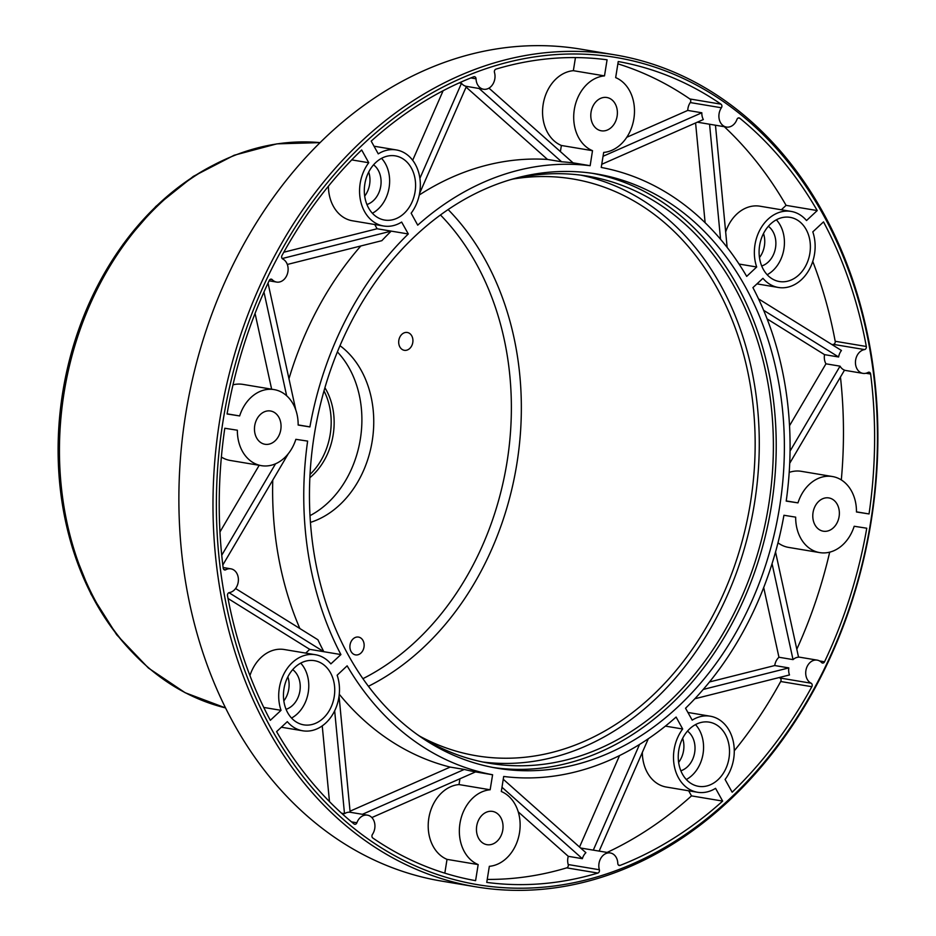 <?xml version="1.0" encoding="UTF-8"?>
<svg xmlns="http://www.w3.org/2000/svg" width="936" height="936" viewBox="0 0 936 936"><rect width="100%" height="100%" fill="white"/><g stroke="black" fill="none" stroke-linecap="round" stroke-linejoin="round"><path stroke-width="1.4" d="M323.996 390.909A61.214 47.841 -80.5 0 1 330.209 434.327A61.214 47.841 -80.5 0 1 310.038 474.423M324.909 387.75A61.214 47.841 -80.5 0 1 333.169 434.819A61.214 47.841 -80.5 0 1 309.863 477.699M283.83 700.9A21.692 16.953 99.5 0 0 288.768 689.177A21.692 16.953 99.5 0 0 287.855 676.845M364.689 196.104A21.692 16.953 99.5 0 0 369.626 184.369A21.692 16.953 99.5 0 0 368.714 172.048M678.623 762.372A21.692 16.953 99.5 0 0 683.561 750.649A21.692 16.953 99.5 0 0 682.648 738.317M759.482 257.575A21.692 16.953 99.5 0 0 764.408 245.84A21.692 16.953 99.5 0 0 763.495 233.52M213.232 165.216A285.234 222.908 99.5 0 0 131.871 651.807M310.436 522.393A96.396 75.336 99.5 0 0 372.072 441.862A96.396 75.336 99.5 0 0 339.99 345.676M310.015 515.642A96.396 75.336 99.5 0 0 337.381 351.913M398.83 340.306A9.032 7.067 -80.5 0 1 407.3 332.479A9.032 7.067 -80.5 0 1 412.788 342.482A9.032 7.067 -80.5 0 1 404.329 350.31A9.032 7.067 -80.5 0 1 398.83 340.306M350.041 644.904A9.032 7.067 -80.5 0 1 358.511 637.077A9.032 7.067 -80.5 0 1 363.999 647.068A9.032 7.067 -80.5 0 1 355.54 654.896A9.032 7.067 -80.5 0 1 350.041 644.904M420.007 736.328A292.406 228.513 99.5 0 0 465.438 753.585A292.406 228.513 99.5 0 0 478.425 756.101A292.406 228.513 99.5 0 0 750.473 502.538A292.406 228.513 99.5 0 0 570.913 178.659A292.406 228.513 99.5 0 0 561.752 177.477A292.406 228.513 99.5 0 0 513.185 179.01M482.66 761.986A297.636 232.608 99.5 0 0 754.088 505.732A297.636 232.608 99.5 0 0 580.776 175.137M417.585 734.772A297.636 232.608 99.5 0 0 489.68 763.296A297.636 232.608 99.5 0 0 491.692 763.624A297.636 232.608 99.5 0 0 768.397 506.809A297.636 232.608 99.5 0 0 587.843 176.167A297.636 232.608 99.5 0 0 585.831 175.851A297.636 232.608 99.5 0 0 510.389 179.7M493.167 767.497A301.252 235.427 99.5 0 0 770.971 508.564A301.252 235.427 99.5 0 0 592.511 173.335M499.274 768.561A301.252 235.427 99.5 0 0 779.337 508.622A301.252 235.427 99.5 0 0 596.595 173.967A301.252 235.427 99.5 0 0 594.559 173.64A301.252 235.427 99.5 0 0 314.496 433.579A301.252 235.427 99.5 0 0 497.238 768.234A301.252 235.427 99.5 0 0 499.274 768.561M613.244 57.037A419.34 327.717 99.5 0 0 223.096 420.673A419.34 327.717 99.5 0 0 480.589 885.163A419.34 327.717 99.5 0 0 870.737 521.527A419.34 327.717 99.5 0 0 613.244 57.037M225.716 569.778A12.051 9.418 99.5 0 1 230.876 568.831A12.051 9.418 99.5 0 1 236.738 573.183A12.051 9.418 99.5 0 1 237.381 585.222A12.051 9.418 99.5 0 1 229.273 592.617A2.41 1.884 99.5 0 0 227.506 595.717A415.724 324.897 99.5 0 0 270.317 720.31L281.034 710.33A38.563 30.139 -80.5 0 1 285.714 670.714A38.563 30.139 -80.5 0 1 315.455 654.732A38.563 30.139 -80.5 0 1 330.876 663.881L340.915 654.58A308.482 241.078 99.5 0 1 307.628 441.102L295.858 439.323A38.563 30.139 -80.5 0 1 261.401 465.66A38.563 30.139 -80.5 0 1 237.37 430.221L224.792 428.255A415.724 324.897 99.5 0 0 223.201 568.152A2.41 1.884 99.5 0 0 225.716 569.778L223.774 569.462M356.873 822.779A12.051 9.418 99.5 0 1 367.204 815.116A12.051 9.418 99.5 0 1 367.438 815.151A12.051 9.418 99.5 0 1 374.494 822.498A12.051 9.418 99.5 0 1 372.434 834.421A2.41 1.884 99.5 0 0 372.82 838.024A415.724 324.897 99.5 0 0 475.593 880.659L478.167 864.583A38.563 30.139 -80.5 0 1 459.962 823.411A38.563 30.139 -80.5 0 1 490.148 789.773L492.605 774.751A308.482 241.078 99.5 0 1 347.139 665.824L337.147 675.207A38.563 30.139 -80.5 0 1 332.467 714.812A38.563 30.139 -80.5 0 1 302.737 730.794A38.563 30.139 -80.5 0 1 287.317 721.656L276.6 731.636A415.724 324.897 99.5 0 0 354.042 823.961A2.41 1.884 99.5 0 0 356.873 822.779L351.503 821.878M722.65 801.087L715.572 788.334A38.563 30.139 -80.5 0 1 697.531 792.265A38.563 30.139 -80.5 0 1 674.68 767.801A38.563 30.139 -80.5 0 1 682.683 729.004L676.108 717.046A308.482 241.078 -80.5 0 1 503.685 776.47L501.322 791.517A38.563 30.139 -80.5 0 1 519.515 832.689A38.563 30.139 -80.5 0 1 489.341 866.315L486.755 882.402A415.724 324.897 99.5 0 0 597.858 873.066A2.41 1.884 99.5 0 0 599.356 869.755A12.051 9.418 -80.5 0 1 602.948 855.539A12.051 9.418 -80.5 0 1 610.295 852.965A12.051 9.418 -80.5 0 1 617.795 863.402A2.41 1.884 99.5 0 0 620.123 865.402A415.724 324.897 99.5 0 0 722.65 801.087L691.505 795.881L688.674 790.791M811.114 683.21A12.051 9.418 99.5 0 1 805.873 670.749A12.051 9.418 99.5 0 1 817.187 660.126A12.051 9.418 99.5 0 1 821.644 662.571A2.41 1.884 99.5 0 0 824.534 661.787A415.724 324.897 99.5 0 0 866.759 528.22L854.182 526.266A38.563 30.139 -80.5 0 1 819.714 552.603A38.563 30.139 -80.5 0 1 795.682 517.152L783.935 515.268A308.482 241.078 99.5 0 1 685.538 708.248L692.195 720.135A38.563 30.139 -80.5 0 1 710.237 716.204A38.563 30.139 -80.5 0 1 733.087 740.668A38.563 30.139 -80.5 0 1 725.084 779.466L732.163 792.219A415.724 324.897 99.5 0 0 811.84 686.708A2.41 1.884 99.5 0 0 811.114 683.21L779.969 678.003A12.051 9.418 -80.5 0 1 779.173 677.547M862.957 373.37A12.051 9.418 99.5 0 1 857.095 369.018A12.051 9.418 99.5 0 1 856.452 356.979A12.051 9.418 99.5 0 1 864.56 349.584A2.41 1.884 99.5 0 0 866.327 346.484A415.724 324.897 99.5 0 0 823.516 221.891L812.799 231.871A38.563 30.139 -80.5 0 1 808.119 271.487A38.563 30.139 -80.5 0 1 778.378 287.469A38.563 30.139 -80.5 0 1 762.957 278.32L752.918 287.609A308.482 241.078 99.5 0 1 786.205 501.099L797.975 502.878A38.563 30.139 -80.5 0 1 832.432 476.529A38.563 30.139 -80.5 0 1 856.463 511.98L869.041 513.946A415.724 324.897 99.5 0 0 870.632 374.037A2.41 1.884 99.5 0 0 868.117 372.411A12.051 9.418 99.5 0 1 862.957 373.37L844.447 370.27M726.394 127.05A12.051 9.418 99.5 0 1 719.339 119.703A12.051 9.418 99.5 0 1 721.399 107.769A2.41 1.884 99.5 0 0 721.012 104.165A415.724 324.897 99.5 0 0 618.24 61.542L615.666 77.618A38.563 30.139 -80.5 0 1 633.871 118.79A38.563 30.139 -80.5 0 1 603.685 152.416L601.228 167.45A308.482 241.078 99.5 0 1 746.694 276.377L756.686 266.994A38.563 30.139 -80.5 0 1 761.366 227.378A38.563 30.139 -80.5 0 1 791.095 211.407A38.563 30.139 -80.5 0 1 806.516 220.545L817.233 210.565A415.724 324.897 99.5 0 0 739.791 118.228A2.41 1.884 99.5 0 0 736.96 119.422A12.051 9.418 99.5 0 1 726.628 127.085A12.051 9.418 99.5 0 1 726.394 127.05L697.332 122.183M483.538 89.236A12.051 9.418 99.5 0 1 476.038 78.799A2.41 1.884 99.5 0 0 473.71 76.799A415.724 324.897 99.5 0 0 371.194 141.114L378.261 153.867A38.563 30.139 -80.5 0 1 396.314 149.935A38.563 30.139 -80.5 0 1 419.152 174.4A38.563 30.139 -80.5 0 1 411.15 213.197L417.725 225.155A308.482 241.078 99.5 0 1 590.148 165.719L592.511 150.684A38.563 30.139 -80.5 0 1 574.318 109.512A38.563 30.139 -80.5 0 1 604.492 75.886L607.078 59.799A415.724 324.897 99.5 0 0 495.975 69.124A2.41 1.884 99.5 0 0 494.477 72.435A12.051 9.418 99.5 0 1 490.885 86.662A12.051 9.418 99.5 0 1 483.538 89.236L466.42 86.369A12.051 9.418 -80.5 0 1 461.483 83.292L419.89 178.355M276.646 282.075A12.051 9.418 99.5 0 1 272.189 279.63A2.41 1.884 99.5 0 0 269.299 280.402A415.724 324.897 99.5 0 0 227.074 413.981L239.651 415.935A38.563 30.139 -80.5 0 1 274.119 389.598A38.563 30.139 -80.5 0 1 298.151 425.049L309.898 426.933A308.482 241.078 99.5 0 1 408.295 233.953L401.638 222.066A38.563 30.139 -80.5 0 1 383.596 225.997A38.563 30.139 -80.5 0 1 360.746 201.521A38.563 30.139 -80.5 0 1 368.749 162.735L361.67 149.971A415.724 324.897 99.5 0 0 281.993 255.493A2.41 1.884 99.5 0 0 282.719 258.979A12.051 9.418 99.5 0 1 287.96 271.452A12.051 9.418 99.5 0 1 276.646 282.075L269.1 280.812M415.069 191.88A32.538 25.424 99.5 0 0 395.32 155.867A32.538 25.424 99.5 0 0 364.829 184.053A32.538 25.424 99.5 0 0 384.579 220.054A32.538 25.424 99.5 0 0 415.069 191.88M729.004 758.148A32.538 25.424 99.5 0 0 709.254 722.147A32.538 25.424 99.5 0 0 678.764 750.321A32.538 25.424 99.5 0 0 698.513 786.322A32.538 25.424 99.5 0 0 729.004 758.148M334.222 696.677A32.538 25.424 99.5 0 0 314.461 660.676A32.538 25.424 99.5 0 0 283.971 688.849A32.538 25.424 99.5 0 0 303.732 724.85A32.538 25.424 99.5 0 0 334.222 696.677M809.862 253.352A32.538 25.424 99.5 0 0 790.101 217.351A32.538 25.424 99.5 0 0 759.611 245.524A32.538 25.424 99.5 0 0 779.372 281.525A32.538 25.424 99.5 0 0 809.862 253.352M617.116 116.181A16.871 13.186 99.5 0 0 606.867 97.508A16.871 13.186 99.5 0 0 591.061 112.121A16.871 13.186 99.5 0 0 601.31 130.794A16.871 13.186 99.5 0 0 617.116 116.181M502.772 830.08A16.871 13.186 99.5 0 0 492.523 811.407A16.871 13.186 99.5 0 0 476.716 826.02A16.871 13.186 99.5 0 0 486.966 844.682A16.871 13.186 99.5 0 0 502.772 830.08M280.788 429.659A16.871 13.186 99.5 0 0 270.539 410.998A16.871 13.186 99.5 0 0 254.732 425.599A16.871 13.186 99.5 0 0 264.982 444.272A16.871 13.186 99.5 0 0 280.788 429.659M839.101 516.59A16.871 13.186 99.5 0 0 828.851 497.929A16.871 13.186 99.5 0 0 813.045 512.542A16.871 13.186 99.5 0 0 823.294 531.203A16.871 13.186 99.5 0 0 839.101 516.59M478.729 887.293A421.75 329.601 99.5 0 0 870.819 523.388A421.75 329.601 99.5 0 0 614.987 54.873A421.75 329.601 99.5 0 0 612.132 54.417A421.75 329.601 99.5 0 0 220.042 418.322A421.75 329.601 99.5 0 0 475.886 886.837A421.75 329.601 99.5 0 0 478.729 887.293M614.987 54.873L580.87 49.163A421.75 329.601 99.5 0 0 578.027 48.707A421.75 329.601 99.5 0 0 185.936 412.612A421.75 329.601 99.5 0 0 441.78 881.127L475.886 886.837M222.815 565.005L288.276 453.749M323.844 651.713A308.482 241.078 -80.5 0 1 317.912 639.768L235.579 588.51M299.836 628.501A308.482 241.078 -80.5 0 1 272.762 480.121M275.547 463.788L221.738 555.235M219.948 531.976L259.19 465.297M261.401 465.66L230.256 460.453A38.563 30.139 -80.5 0 1 221.376 457.06M340.868 654.557L309.722 649.35L228.021 598.49M305.698 653.106L309.722 649.35M228.992 592.687L323.821 651.702M281.034 710.33L263.765 707.44M249.935 675.581A38.563 30.139 -80.5 0 1 284.31 649.525L315.455 654.732M334.667 710.833L344.495 813.688A12.051 9.418 -80.5 0 1 350.146 812.272L339.054 696.15M492.605 774.751L475.546 771.896A308.482 241.078 -80.5 0 1 464.279 769.439L450.193 767.087A308.482 241.078 -80.5 0 1 339.277 694.243M350.052 811.184L450.193 767.087M464.279 769.439L362.396 814.308M329.472 801.614L322.241 725.891M344.495 813.688L341.523 813.197M492.558 774.774L475.546 771.896M490.148 789.773L459.003 784.567L459.939 778.775M371.849 817.561L475.5 771.919M478.167 864.583L447.022 859.365A38.563 30.139 -80.5 0 1 428.817 818.204A38.563 30.139 -80.5 0 1 459.003 784.567M444.822 873.159L447.022 859.365M502 787.281L582.367 858.675A12.051 9.418 -80.5 0 1 585.889 852.684L503.275 779.29M579.536 847.033L619.538 755.586M639.534 744.459L593.307 850.134L580.636 848.016L610.295 852.965M487.235 879.407A415.724 324.897 99.5 0 0 566.713 867.859A2.41 1.884 99.5 0 0 568.21 864.548A12.051 9.418 -80.5 0 1 568.281 856.323L518.251 811.875M582.367 858.675L568.281 856.323M682.683 729.004L665.391 726.114M599.157 851.105L648.309 738.761M607.09 852.439A415.724 324.897 99.5 0 0 691.505 795.881M697.531 792.265L666.385 787.059A38.563 30.139 -80.5 0 1 642.342 752.38M694.84 698.759L789.493 674.95A12.051 9.418 -80.5 0 1 788.814 667.906L703.24 689.434M788.814 667.906L774.727 665.543A12.051 9.418 -80.5 0 1 778.951 657.247L763.706 587.539M709.5 681.958L774.727 665.543M772.06 563.694L793.038 659.611L778.951 657.247M734.28 750.801A415.724 324.897 99.5 0 0 780.694 681.502A2.41 1.884 99.5 0 0 779.969 678.003M793.038 659.611A12.051 9.418 -80.5 0 1 798.548 657.189L775.534 551.983M796.805 649.245A415.724 324.897 99.5 0 0 829.694 552.158M819.714 552.603L788.568 547.396A38.563 30.139 -80.5 0 1 777.98 542.821M789.703 463.308L844.518 370.141A12.051 9.418 -80.5 0 1 840.048 366.163L790.042 451.14M840.048 366.163L825.95 363.811A12.051 9.418 -80.5 0 1 824.522 354.639L767.099 318.895M789.528 425.728L825.95 363.811M763.636 310.319L838.609 356.99L824.522 354.639M841.312 479.934A415.724 324.897 99.5 0 0 840.458 377.056M869.041 513.946L856.463 511.84M797.975 502.878L786.228 500.912M789.2 472.399A38.563 30.139 -80.5 0 1 801.286 471.323L832.432 476.529M838.609 356.99A12.051 9.418 -80.5 0 1 841.452 350.485L758.523 298.865M832.127 344.682A12.051 9.418 -80.5 0 1 833.414 344.378A2.41 1.884 99.5 0 0 835.193 341.277A415.724 324.897 99.5 0 0 812.752 261.413M709.57 124.231L720.568 239.323M705.124 222.721L695.588 122.955M601.789 164.268L703.322 119.551A12.051 9.418 -80.5 0 1 701.836 112.776L603.065 156.277M817.233 210.565L786.088 205.358A415.724 324.897 99.5 0 0 724.3 126.699M727.143 247.42L715.467 125.213M756.686 266.994L739.042 264.046M725.669 231.988A38.563 30.139 -80.5 0 1 759.95 206.201L791.095 211.407M781.349 209.769L786.088 205.358M701.836 112.776L687.749 110.425A12.051 9.418 -80.5 0 1 690.265 102.562A2.41 1.884 99.5 0 0 689.867 98.959A415.724 324.897 99.5 0 0 617.877 63.835M626.781 137.276L687.749 110.425M479.092 88.487L561.612 161.788L547.513 159.436L466.093 87.106M419.585 193.424L466.42 86.369M419.281 194.992A308.482 241.078 -80.5 0 1 547.513 159.436M590.113 165.684L573.054 162.841L488.966 88.136M592.511 150.684L561.378 145.478A38.563 30.139 -80.5 0 1 543.173 104.305A38.563 30.139 -80.5 0 1 573.358 70.68L575.453 57.587M560.395 151.585L561.378 145.478M604.492 75.886L573.358 70.68M461.483 83.292L459.19 82.906M412.682 160.278L443.114 90.733M287.317 264.467L381.841 240.681A308.482 241.078 -80.5 0 1 391.213 231.122L282.169 258.547M295.694 409.711A308.482 241.078 -80.5 0 1 295.717 409.617L268.035 283.081M288.967 378.752A308.482 241.078 -80.5 0 1 360.828 245.969M408.236 233.965L377.091 228.758L374.739 224.511M283.795 252.229L377.091 228.758M368.749 162.735L351.749 159.892M383.596 225.997L352.451 220.791A38.563 30.139 -80.5 0 1 328.407 186.194M309.886 426.875L298.151 424.909M263.964 292.032L286.65 395.752M271.639 389.189L255.06 313.408M239.651 415.935L227.097 413.841M232.994 384.836A38.563 30.139 -80.5 0 1 242.974 384.392L274.119 389.598M372.388 213.256A32.538 25.424 99.5 0 0 389.119 187.539A32.538 25.424 99.5 0 0 381.56 158.336M366.924 204.516A21.692 16.953 99.5 0 0 380.741 186.229A21.692 16.953 99.5 0 0 373.558 164.818M686.31 779.524A32.538 25.424 99.5 0 0 703.053 753.808A32.538 25.424 99.5 0 0 695.495 724.604M680.858 770.784A21.692 16.953 99.5 0 0 694.676 752.509A21.692 16.953 99.5 0 0 687.492 731.098M291.529 718.052A32.538 25.424 99.5 0 0 308.26 692.336A32.538 25.424 99.5 0 0 300.713 663.133M286.065 709.312A21.692 16.953 99.5 0 0 299.894 691.037A21.692 16.953 99.5 0 0 292.699 669.626M767.169 274.728A32.538 25.424 99.5 0 0 783.912 249.011A32.538 25.424 99.5 0 0 776.353 219.808M761.717 265.988A21.692 16.953 99.5 0 0 775.534 247.701A21.692 16.953 99.5 0 0 768.351 226.29M590.148 165.719L573.054 162.841M561.612 161.788A308.482 241.078 -80.5 0 1 573.101 162.876M320.065 142.623A287.059 224.347 99.5 0 0 64.455 390.441A287.059 224.347 99.5 0 0 225.553 707.92L185.141 692.722L148.414 668.035L116.684 634.783L91.038 594.208L72.364 547.747L61.273 497.063L58.137 443.91L63.075 390.195L75.886 337.802L96.127 288.569L123.107 244.249L155.879 206.388L193.331 176.366L234.152 155.247L276.916 143.851L320.065 142.623M362.934 678.67A270.995 211.782 99.5 0 0 506.645 464.361A270.995 211.782 99.5 0 0 440.458 214.964M368.433 686.287A278.214 217.421 99.5 0 0 516.496 466.011A278.214 217.421 99.5 0 0 448.133 209.559M597.858 873.066L566.713 867.859M599.356 869.755L568.21 864.548M620.123 865.402L618.544 865.133M811.84 686.708L780.694 681.502M824.534 661.787L819.573 660.956M870.632 374.037L865.94 373.253M864.56 349.584L833.414 344.378M866.327 346.484L835.193 341.277M739.791 118.228L738.282 117.983M721.399 107.769L690.265 102.562M721.012 104.165L689.867 98.959M476.038 78.799L470.866 77.934M272.189 279.63L270.305 279.314M302.737 730.794L281.338 727.213M710.237 716.204L687.948 712.471M778.378 287.469L756.99 283.889M396.314 149.935L374.014 146.203M230.876 568.831L223.131 567.532M367.438 815.151L350.146 812.261M817.187 660.126L798.502 657.002"/></g></svg>
